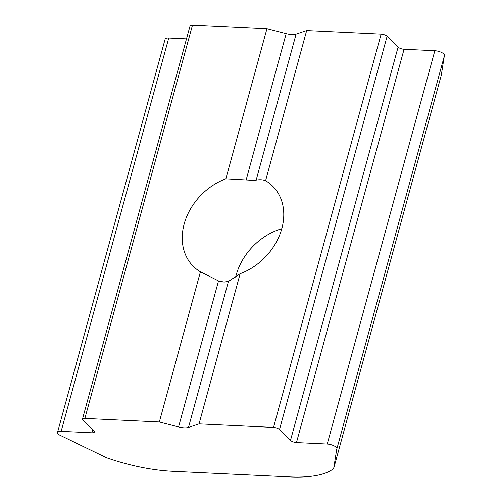 <?xml version="1.0" encoding="UTF-8"?>
<svg xmlns="http://www.w3.org/2000/svg" width="502" height="502" viewBox="0 0 502 502"><rect width="100%" height="100%" fill="white"/><g stroke="black" fill="none" stroke-linecap="round" stroke-linejoin="round"><path stroke-width="0.75" d="M218.521 280.913L224.08 282.074L228.448 281.39L240.144 273.703A56.4 44.628 134.6 0 0 280.216 233.593A56.4 44.628 134.6 0 0 272.58 186.073A56.4 44.628 134.6 0 0 265.583 180.714C262.81 179.647 259.666 179.452 256.152 180.13L251.929 180.287L225.869 178.819A56.4 44.628 134.6 0 0 185.796 218.928A56.4 44.628 134.6 0 0 193.433 266.449A56.4 44.628 134.6 0 0 200.43 271.802L218.521 280.913L178.574 426.945L159.347 421.969L84.888 418.411L192.486 25.1A4.587 1.619 -164.7 0 0 190.057 25.859L82.46 419.17A4.587 1.619 15.3 0 1 84.888 418.411M235.645 277.167A56.4 44.628 134.6 0 1 281.798 228.699M82.46 419.17A4.587 1.619 15.3 0 0 82.912 420.193L93.912 431.017A4.587 1.619 15.3 0 1 94.363 432.04A4.587 1.619 15.3 0 1 91.935 432.799L61.156 431.331A6.884 2.435 15.3 0 0 57.517 432.467A6.884 2.435 15.3 0 0 61.445 435.931L106.317 457.655A91.766 32.429 15.3 0 0 172.613 471.303L289.767 476.9A91.766 32.429 15.3 0 0 333.686 468.517L441.283 75.206L444.276 56.237M327.248 444.038L296.469 442.563A4.587 1.619 15.3 0 1 290.495 440.405L279.501 429.58L387.098 36.269L398.092 47.094A4.587 1.619 -164.7 0 0 404.066 49.252L434.845 50.721L327.248 444.038A6.884 2.435 15.3 0 1 334.012 445.814A6.884 2.435 15.3 0 1 336.886 448.807A6.884 2.435 15.3 0 1 336.817 448.976A6.884 2.435 15.3 0 0 336.748 449.146A6.884 2.435 15.3 0 0 336.729 449.24L333.686 468.517M444.414 55.666A6.884 2.435 -164.7 0 0 444.483 55.49A6.884 2.435 -164.7 0 0 441.609 52.497A6.884 2.435 -164.7 0 0 434.845 50.721M61.156 431.331L168.754 38.014A6.884 2.435 -164.7 0 0 165.114 39.156L57.517 432.467M168.754 38.014L186.499 38.861M192.486 25.1L266.951 28.658L286.171 33.628A11.471 4.054 -164.7 0 0 296.098 34.105L306.666 30.553L381.125 34.111L273.527 427.422A4.587 1.619 15.3 0 1 279.501 429.58M387.098 36.269A4.587 1.619 -164.7 0 0 381.125 34.111M178.574 426.945A11.471 4.054 15.3 0 0 188.501 427.415L199.062 423.864L273.527 427.422M199.062 423.864L240.144 273.703M265.583 180.714L306.666 30.553M266.951 28.658L225.869 178.819M200.43 271.802L159.347 421.969M188.501 427.415L228.448 281.39M256.152 180.13L296.098 34.105M286.171 33.628L246.218 179.66M398.092 47.094L290.495 440.405M92.738 429.869L91.935 432.799M404.066 49.252L296.469 442.563M336.886 448.807L444.483 55.49"/></g></svg>
